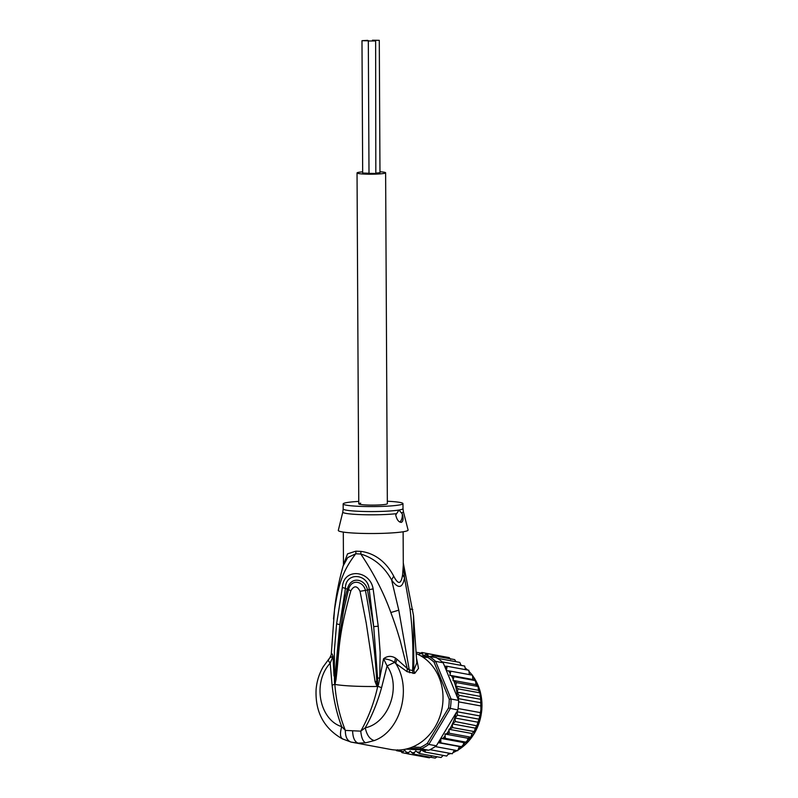 <?xml version="1.0" encoding="UTF-8"?>
<svg xmlns="http://www.w3.org/2000/svg" width="798" height="798" viewBox="0 0 798 798"><rect width="100%" height="100%" fill="white"/><g stroke="black" fill="none" stroke-linecap="round" stroke-linejoin="round"><path stroke-width="1.2" d="M372.466 40.209L379.289 40.349L372.466 40.209M367.469 40.359L361.983 40.688L368.806 40.818L367.469 40.359M369.005 173.246L362.681 173.046L361.983 40.688M379.289 40.349L379.978 172.707L376.317 173.066M375.629 40.957L375.828 173.485L369.005 173.356L368.317 40.997L375.629 40.957L368.317 40.997M387.349 503.708A14.294 1.337 179.7 0 1 385.434 504.386A14.294 1.337 179.7 0 1 369.364 505.084A14.294 1.337 179.7 0 1 358.771 503.857A14.294 1.337 -0.3 0 0 369.364 505.084A14.294 1.337 -0.3 0 0 385.434 504.386A14.294 1.337 -0.3 0 0 387.349 503.708L385.624 172.797A14.294 1.337 -0.3 0 0 379.978 171.769M362.671 171.859A14.294 1.337 -0.3 0 0 358.96 172.268A14.294 1.337 -0.3 0 0 357.035 172.947A14.294 1.337 -0.3 0 0 367.629 174.183A14.294 1.337 -0.3 0 0 383.698 173.475A14.294 1.337 -0.3 0 0 385.624 172.797M360.686 503.179A14.294 1.337 -0.3 0 0 358.771 503.857L357.035 172.947M457.833 709.961L457.154 711.756L457.414 715.207L455.03 718.01L455.379 721.572L452.296 723.896L475.279 728.115L477.054 725.552L479.887 715.926L480.895 709.582L480.715 699.317L479.857 692.614L478.391 690.28L478.152 686.47L456.366 682.569L455.648 686.37A49.855 43.112 100.4 0 1 457.384 697.392L458.621 700.415A51.182 44.259 -79.6 0 1 458.601 701.861A51.182 44.259 -79.6 0 1 458.421 705.193A51.182 44.259 -79.6 0 1 458.052 708.524A51.182 44.259 -79.6 0 1 457.833 709.961L448.536 707.986L427.349 743.347L428.805 744.424A51.182 44.259 100.4 0 1 421.214 748.843L420.416 747.387L412.516 747.008M480.715 699.317L480.965 700.275L480.715 699.317L459.05 695.337L458.242 698.599L480.975 702.779M458.601 701.861L480.925 705.961L481.114 705.113L480.905 709.582L480.416 713.602L480.386 712.624L458.052 708.524M422.96 657.203L427.808 657.442A49.855 43.112 100.4 0 1 434.032 662.131L449.254 699.257L451.07 699.028A51.182 44.259 100.4 0 1 450.87 703.806A51.182 44.259 100.4 0 1 450.281 708.574L428.805 744.424L436.356 745.811L456.107 712.843A49.855 43.112 100.4 0 1 452.586 723.606M449.254 699.257A49.855 43.112 100.4 0 1 448.536 707.986M427.808 657.442L428.825 656.255A51.182 44.259 100.4 0 1 435.628 661.372L434.032 662.131M420.795 655.856L428.825 656.255L436.386 657.642A51.182 44.259 -79.6 0 1 437.474 658.32A51.182 44.259 -79.6 0 1 442.212 661.891A51.182 44.259 -79.6 0 1 443.189 662.769L435.628 661.372L451.07 699.028L458.621 700.415M405.873 749.113L428.765 750.23L421.214 748.843L409.085 748.255M427.349 743.347A49.855 43.112 100.4 0 1 420.416 747.387M428.765 750.23A51.182 44.259 -79.6 0 0 429.962 749.661A51.182 44.259 -79.6 0 0 435.249 746.579A51.182 44.259 -79.6 0 0 436.356 745.811M457.503 710.848L456.107 712.843M457.384 697.392L443.189 662.769M444.596 666.2L447.139 666.29L446.401 670.569L450.85 671.198L449.843 675.278L453.942 676.664L452.965 680.385L456.366 682.569M430.242 656.515L432.985 655.627L432.935 657.253M418.551 654.659L421.853 652.475L423.469 655.756L427.529 653.632L428.217 656.225M421.833 652.475L443.868 656.634M416.416 653.223L417.065 653.961M397.484 749.801L396.566 750.689L395.878 750.03M425.404 750.07L425.055 752.075L421.105 749.881L419.309 753.521L415.658 750.838L413.494 754.11L410.172 750.988L407.698 753.831L404.766 750.31L402.022 752.684L400.077 749.96M401.993 752.674L407.349 753.661M448.945 729.282L471.927 733.502L474.331 731.596L452.656 727.616L448.945 729.282L449.284 733.242L445.015 734.04L445.324 738.359L440.825 738.379L440.835 742.868L438.321 742.539M452.656 727.616L452.267 724.325A49.855 43.112 100.4 0 1 450.052 728.634M458.242 698.599L458.431 699.547M479.748 692.814L458.072 688.834L457.154 692.165L480.097 696.375M457.154 692.165L459.05 695.337M477.054 725.552L477.423 725.063L477.114 725.881L455.379 721.572M455.03 718.01L477.972 722.22M479.079 719.188L479.488 718.29L479.129 719.726L479.079 719.188L457.414 715.207M457.154 711.756L479.887 715.926M458.072 688.834L455.648 686.37M469.394 674.609L468.805 670.27L447.139 666.29M465.543 669.672L464.665 666.051M464.655 666.031L442.212 661.891M461.064 665.352L459.798 662.42L437.474 658.32M456.007 661.722L454.651 659.607L432.985 655.627M450.661 659.357L449.194 657.612L427.529 653.632M420.526 653.013L416.366 652.255M400.855 751.477L396.566 750.689M431.389 756.743L429.364 757.811L407.698 753.831M437.095 756.793L435.229 758.1L413.494 754.11M419.309 753.521L441.075 757.511L443.179 755.407A48.189 41.676 -79.6 0 0 443.199 755.407L443.219 755.417M425.055 752.075L446.72 756.055L448.985 753.162M429.962 749.661L452.286 753.771L454.431 750.1M435.249 746.579L457.703 750.699L459.369 746.539L462.641 746.878L463.808 742.599L467 742.34L445.324 738.359M438.242 742.659L459.369 746.539M440.825 738.379L463.808 742.599M462.511 746.848L440.835 742.868M455.409 686.051L478.391 690.28M478.032 686.549L475.947 684.604L475.608 680.644L453.942 676.664M452.965 680.385L475.947 684.604M475.608 680.644L472.825 679.507L472.516 675.188L450.85 671.198M449.843 675.278L472.825 679.507M467 742.34L467.997 738.26L470.96 737.222L449.284 733.242M445.015 734.04L467.997 738.26M470.96 737.222L471.927 733.502M474.411 731.796L474.68 731.287L474.411 731.796M474.331 731.596L475.279 728.115M387.339 501.254A29.915 2.793 179.7 0 1 402.97 503.628A29.915 2.793 179.7 0 1 398.95 505.044A29.915 2.793 179.7 0 1 365.314 506.521A29.915 2.793 179.7 0 1 343.15 503.937A29.915 2.793 179.7 0 1 347.17 502.521A29.915 2.793 179.7 0 1 358.761 501.403M402.282 513.932C403.549 518.6 403.239 521.413 401.344 522.361C398.751 522.261 396.875 519.817 395.728 515.029L398.98 510.032L402.282 513.932A6.643 3.312 -87.2 0 1 399.738 521.992M377.374 686.12L376.786 681.293L377.055 686.48L375.09 681.672L376.786 681.293C375.02 650.879 371.23 620.585 365.424 590.41L360.038 591.298C357.115 585.533 354.043 585.383 350.831 590.839L348.517 589.582C351.379 578.041 363.639 581.602 365.424 590.41L367.499 589.951C365.504 579.288 350.97 575.168 347.379 588.974C344.686 598.44 342.162 610.33 339.818 624.635L345.444 588.296C345.185 571.907 368.058 573.024 369.205 589.463L373.703 626.62L367.499 589.951L373.125 588.894L378.232 626.211L373.703 626.62L377.564 677.991L377.524 686.27L377.663 684.195L378.541 684.365L377.773 686.489L377.055 686.48A43.212 4.03 179.7 0 1 352.367 686.071A43.212 4.03 179.7 0 1 335.12 684.435L335.389 679.228L334.851 684.514L334.472 682.19L339.818 624.635L336.586 623.856L342.372 587.398L348.517 589.582L343.499 610.819L338.202 645.472L335.389 679.228L335.988 679.716L334.99 684.056M375.09 681.672L366.222 623.019L360.038 591.298M335.988 679.716C339.888 647.258 337.504 639.208 350.831 590.839M396.546 513.653A30.314 2.833 179.7 0 1 362.581 514.69A30.314 2.833 179.7 0 1 342.801 512.067L338.312 530.361A34.903 3.262 -0.3 0 0 363.768 533.443A34.903 3.262 -0.3 0 0 403.409 531.727A34.903 3.262 -0.3 0 0 408.087 529.992L403.409 511.757A30.314 2.833 179.7 0 1 401.444 512.835M334.961 684.564L334.851 684.514C336.118 700.853 339.629 716.145 345.364 730.409L360.766 731.158C368.476 717.562 374.112 702.709 377.673 686.609L377.424 686.639M403.12 531.777L403.299 565.054L402.611 574.64L404.496 577.822L410.032 608.974C412.556 629.373 413.424 649.891 412.626 670.529L409.244 669.831L398.781 610.171L391.619 579.966C398.262 589.203 402.551 588.485 404.496 577.822L403.289 563.109M334.901 684.105L332.098 685.273C333.813 700.654 337.015 714.449 341.704 726.639L345.364 730.409C345.295 736.803 347.2 740.694 351.09 742.1L358.172 743.138L365.654 742.808L374.292 740.564C400.556 731.177 412.287 688.524 395.668 663.387L407.13 671.687L414.711 673.402L413.833 670.34L413.494 615.457M413.504 615.527L416.815 662.789L413.833 670.34L412.626 670.529L413.075 673.472M414.711 673.402L418.501 668.425L416.666 658.799M374.292 740.564C369.843 739.357 366.821 735.098 365.245 727.796C387.958 723.427 402.022 687.547 387.08 665.931L394.591 662.41L395.449 658.041C391.289 655.637 387.319 655.876 383.549 658.769L387.08 665.931L381.564 687.686C377.564 702.24 372.127 715.606 365.245 727.796L360.766 731.158C361.414 737.751 363.05 741.641 365.654 742.808M409.693 672.764L409.244 669.831L407.239 668.435L400.267 640.884C397.394 631.288 395.848 625.991 390.84 612.525C383.738 592.724 373.713 573.223 360.776 554.011C374.043 558.071 384.317 566.73 391.619 579.966L393.693 576.126C398.202 584.954 401.175 584.455 402.611 574.64M332.098 685.273L330.182 663.148L333.025 656.295L329.853 657.761L323.22 666.739C319.23 673.612 316.856 681.073 316.118 689.123C314.991 711.666 323.729 728.235 342.322 738.838L351.09 742.1M329.025 659.208C327.769 659.427 328.158 660.744 330.182 663.148C311.828 683.138 319.898 720.095 341.704 726.639C339.739 733.781 340.167 737.911 342.99 739.028M350.841 742.04L390.671 749.442A49.855 43.112 -79.6 0 0 395.599 750.01A49.855 43.112 -79.6 0 0 441.723 709.971A49.855 43.112 -79.6 0 0 416.436 653.692M407.13 671.687L407.239 668.435L396.895 659.188L395.668 663.387L394.591 662.41C391.579 660.335 387.898 659.128 383.549 658.769L378.541 684.365M334.472 682.19L334.362 650.709L336.586 623.856M343.3 532.086L343.469 564.804L347.529 553.842L355.908 551.149A13.297 7.701 -86.5 0 1 355.768 553.772A30.174 2.813 -0.3 0 0 360.776 554.011A13.297 5.506 92.1 0 0 360.876 551.398C368.197 552.246 383.409 556.535 393.693 576.126M377.564 677.991L379.748 678.16L380.157 652.475L378.232 626.211M342.372 587.398C343.359 567.647 370.063 570.051 373.125 588.894M335.14 675.976L334.003 675.986L333.025 656.295C331.968 653.183 331.36 652.714 331.23 654.909M395.449 658.041L396.895 659.188M343.469 565.363L347.738 557.553L355.768 553.772C341.594 572.236 338.412 586.021 334.512 609.871L331.23 654.779L329.853 657.761M333.514 618.949L334.512 609.871M462.91 746.619A48.189 41.676 -79.6 0 0 481.773 709.831A48.189 41.676 -79.6 0 0 481.802 709.482A48.189 41.676 -79.6 0 0 472.995 676.215M444.805 666.2A49.855 43.112 100.4 0 1 446.441 668.086M430.75 656.265A49.855 43.112 100.4 0 1 432.087 656.854M425.384 654.49A49.855 43.112 100.4 0 1 427.678 655.138M419.828 653.542A49.855 43.112 100.4 0 1 422.182 653.841M402.85 751.576A49.855 43.112 100.4 0 1 400.556 750.928M408.406 752.524A49.855 43.112 100.4 0 1 406.052 752.225M414.062 752.624A49.855 43.112 100.4 0 1 411.678 752.684M419.728 751.866A49.855 43.112 100.4 0 1 417.344 752.285M425.284 750.28A49.855 43.112 100.4 0 1 422.96 751.048M440.466 740.843A49.855 43.112 100.4 0 1 438.531 742.559M453.952 681.133A49.855 43.112 100.4 0 1 455.449 685.622M451.608 675.926A49.855 43.112 100.4 0 1 453.084 678.998M448.536 670.859A49.855 43.112 100.4 0 1 450.022 673.123M444.835 736.195A49.855 43.112 100.4 0 1 443 738.3M448.835 730.669A49.855 43.112 100.4 0 1 446.87 733.571M472.177 675.118A48.189 41.676 -79.6 0 0 469.424 671.866M465.394 668.096L467.648 670.061A48.189 41.676 -79.6 0 0 465.394 668.125M461.693 665.472A48.189 41.676 -79.6 0 0 461.005 665.043L461.723 665.472M448.386 754.28A48.189 41.676 -79.6 0 0 450.79 753.492M453.523 752.384A48.189 41.676 -79.6 0 0 457.074 750.589M458.431 749.791A48.189 41.676 -79.6 0 0 462.571 746.888M343.15 503.937L343.18 508.925A29.915 2.793 -0.3 0 0 365.344 511.508A29.915 2.793 -0.3 0 0 398.98 510.032A29.915 2.793 -0.3 0 0 399.19 509.992A29.915 2.793 -0.3 0 0 403 508.615L402.97 503.628M381.564 687.686L377.574 686.19M410.032 608.974L412.785 609.542M352.606 731.018C352.906 737.921 354.771 741.96 358.172 743.138M355.908 551.149A29.915 2.793 -0.3 0 0 360.876 551.398M398.781 610.171L390.84 612.525M472.985 676.125L480.276 691.676L481.862 709.861L474.561 733.113L458.401 749.851M472.236 675.128L469.414 671.816M457.124 750.599L453.503 752.424M450.83 753.502L448.376 754.3M343.18 508.925L342.801 512.067M403.409 511.757L403 508.615M343.409 611.288L338.202 645.472M413.504 615.537L403.279 562.999M334.502 609.473C336.227 594.41 339.23 579.498 343.499 564.705"/></g></svg>
